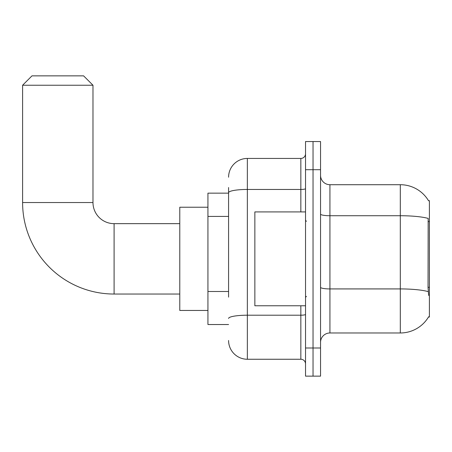 <?xml version="1.0" encoding="UTF-8"?>
<svg xmlns="http://www.w3.org/2000/svg" width="452" height="452" viewBox="0 0 452 452"><rect width="100%" height="100%" fill="white"/><g stroke="black" fill="none" stroke-linecap="round" stroke-linejoin="round"><path stroke-width="0.68" d="M428.479 317.027L428.643 316.745A32.843 32.843 0 0 1 400.308 332.977A32.843 32.843 0 0 0 428.479 317.027L429.4 317.027L429.4 200.665L428.479 200.665M228.582 210.79L228.582 187.523L228.582 193.157L207.937 193.157L207.937 324.53L228.582 324.53M320.547 342.362A9.385 9.385 0 0 1 329.926 332.977L400.308 332.977L400.308 184.71L329.926 184.71A9.385 9.385 0 0 1 320.547 175.325A9.385 9.385 0 0 0 329.926 184.71L329.926 332.977A9.385 9.385 0 0 0 320.547 342.362M313.038 347.995L313.038 376.143L320.547 376.143L320.547 347.995L313.038 347.995L313.038 376.143L305.529 376.143L305.529 347.995L313.038 347.995L313.038 169.698L313.038 347.995M305.529 347.995L305.529 141.544L313.038 141.544L313.038 169.698L313.038 141.544L320.547 141.544L320.547 347.995M428.547 200.778A32.843 32.843 0 0 0 400.308 184.71A32.843 32.843 0 0 1 428.547 200.778M428.643 295.444L428.038 287.291L428.174 218.412A32.843 5.701 180 0 0 400.308 215.728L329.926 215.728A9.385 1.627 -0 0 1 320.547 214.101M228.582 297.122L228.582 187.523M228.582 177.201A18.769 18.769 0 0 1 247.351 158.437L247.351 359.255L300.84 359.255L300.84 305.767M247.351 158.437L300.84 158.437A4.689 4.689 0 0 0 305.529 153.742M305.529 363.945A4.689 4.689 0 0 0 300.84 359.255M247.351 359.255A18.769 18.769 0 0 1 228.582 340.486M305.529 211.926L254.855 211.926L254.855 305.767L305.529 305.767M179.783 294.037L114.096 294.037A91.496 91.496 0 0 1 22.6 202.541L22.6 85.242L31.985 75.857L83.597 75.857L92.982 85.242L22.6 85.242M114.096 294.037L114.096 223.655A21.114 21.114 0 0 1 92.982 202.541L92.982 85.242M207.937 207.231L179.783 207.231L179.783 310.456L207.937 310.456M429.4 221.599L428.038 221.599M429.4 287.291L428.038 287.291M228.582 216.418L207.937 216.418M228.582 291.495L207.937 291.495M428.276 291.636A32.843 5.701 180 0 0 400.308 288.924L329.926 288.924A9.385 1.627 0 0 1 320.547 287.297M320.547 169.698L305.529 169.698M305.529 314.383A4.689 0.814 0 0 1 300.84 315.202L247.351 315.202A18.769 3.26 180 0 0 228.582 318.457M228.582 192.71A18.769 3.26 180 0 1 247.351 189.45L300.84 189.45L300.84 158.437M300.84 211.926L300.84 189.45A4.689 0.814 0 0 0 305.529 188.637M22.6 202.541L92.982 202.541M306.467 221.31L305.529 220.367M306.467 296.382L305.529 297.32M179.783 223.655L114.096 223.655"/></g></svg>
